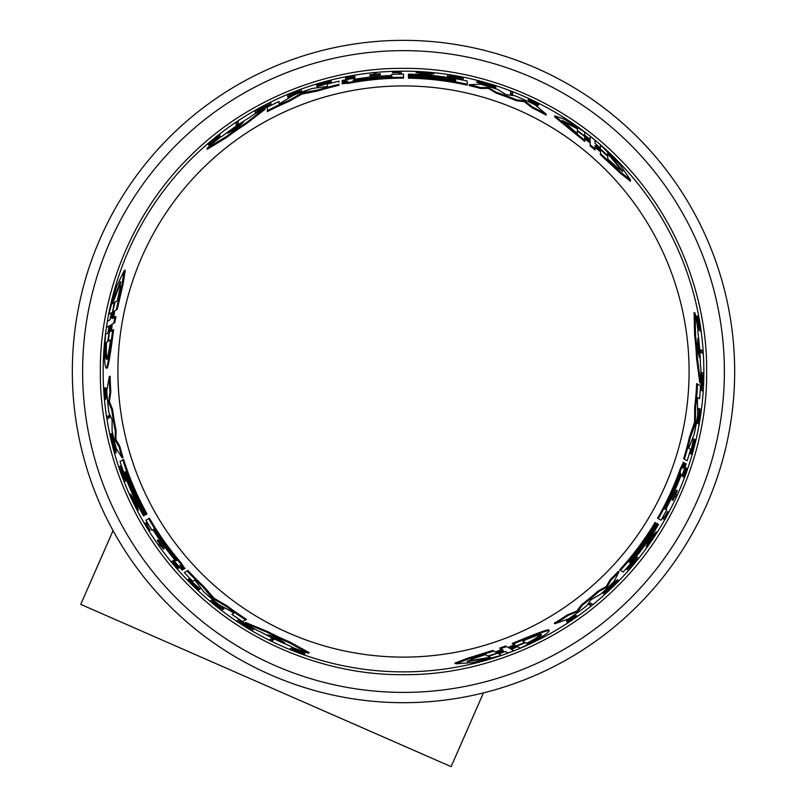 <?xml version="1.0" encoding="UTF-8"?>
<svg xmlns="http://www.w3.org/2000/svg" width="807" height="807" viewBox="0 0 807 807"><rect width="100%" height="100%" fill="white"/><g stroke="black" fill="none" stroke-linecap="round" stroke-linejoin="round"><path stroke-width="1.21" d="M100.371 371.513C99.473 443.356 128.969 526.487 189.151 585.862C248.526 646.044 331.657 675.54 403.5 674.652C475.343 675.54 558.474 646.044 617.849 585.862C678.031 526.497 707.527 443.356 706.629 371.513C707.527 299.679 678.031 216.538 617.849 157.163C558.474 96.991 475.343 67.485 403.5 68.383C331.657 67.495 248.526 96.981 189.151 157.163C128.969 216.538 99.473 299.669 100.371 371.513M702.1 353.042L701.323 352.588A298.419 298.419 0 0 0 701.152 350.087L700.234 349.552A297.541 297.541 0 0 1 700.405 352.064L703.018 353.567A300.053 300.053 0 0 0 702.857 351.065L700.234 349.552M667.702 511.547L668.599 512.062A300.053 300.053 0 0 1 664.474 519.577L662.376 518.366A297.622 297.622 0 0 0 663.415 516.5L664.625 517.196A299.014 299.014 0 0 0 667.702 511.547L667.833 511.618M675.237 496.658L674.006 495.942M672.15 499.896L672.039 499.826A297.622 297.622 0 0 0 676.417 490.232L676.538 490.293M691.851 449.933L694.696 439.361L695.503 439.825L695.109 440.915C691.206 454.977 690.893 454.866 694.181 440.582C690.893 454.866 691.206 454.977 695.109 440.915L694.313 440.461M695.503 439.825L691.155 454.069L690.368 453.615L693.526 438.937L694.323 439.401L694.181 440.582M699.871 330.678L699.134 330.255A298.499 298.499 0 0 0 698.852 328.267L699.518 328.651A299.104 299.104 0 0 0 699.195 326.532L697.379 319.168A298.499 298.499 0 0 0 696.905 316.586L699.175 325.544L698.448 316.425A300.053 300.053 0 0 1 698.933 319.068L699.487 326.865L700.567 329.256A300.053 300.053 0 0 1 700.839 331.233L698.166 329.69A297.622 297.622 0 0 0 697.884 327.703L698.539 328.086A298.217 298.217 0 0 0 698.216 325.957L696.38 318.594A297.622 297.622 0 0 0 695.896 316.011L696.905 316.586M697.833 320.117L697.45 315.84L698.448 316.425M683.468 476.977L682.107 476.191A297.622 297.622 0 0 0 685.244 467.424L685.365 467.485M698.085 423.705L696.653 422.888A297.622 297.622 0 0 0 697.036 420.679L697.672 421.042A298.308 298.308 0 0 0 699.185 410.995L698.539 410.622A297.622 297.622 0 0 0 698.832 408.372L701.112 409.684A300.053 300.053 0 0 1 700.819 411.943L700.103 411.53A299.286 299.286 0 0 1 698.569 421.567L699.276 421.97A300.053 300.053 0 0 1 698.892 424.179L697.47 423.352A298.499 298.499 0 0 0 697.853 421.143L698.176 421.335M696.935 423.05L697.47 423.352M702.05 390.709L700.476 389.801L702.161 375.134L701.031 374.478A297.541 297.541 0 0 0 701.041 372.077L703.543 373.52A300.053 300.053 0 0 1 703.522 375.911L701.908 388.197L703.048 388.863A300.053 300.053 0 0 1 702.907 391.203L701.333 390.295L703.038 375.638L701.898 374.983A298.419 298.419 0 0 0 701.919 372.582L701.041 372.077M700.658 383.214L699.8 382.72L696.592 358.621A293.375 293.375 0 0 0 694.605 335.117L694.091 312.561L695.109 313.146A297.39 297.39 0 0 1 697.954 329.831L697.934 332.444A297.016 297.016 0 0 1 700.456 365.44L700.869 368.305A297.39 297.39 0 0 1 700.658 383.214L697.5 359.135A294.262 294.262 0 0 0 695.563 335.672L695.109 313.146M603.949 593.801L603.152 593.337L615.337 581L616.124 581.454L606.188 591.763L615.943 582.604A299.488 299.488 0 0 1 612.826 585.7L612.674 585.62A299.326 299.326 0 0 0 618.081 580.203L613.209 586.225A300.133 300.133 0 0 1 610.556 588.787L603.959 593.801L616.124 581.454M615.802 581.272A298.439 298.439 0 0 0 617.294 579.749L618.081 580.203M569.429 621.249L575.28 617.143L567.503 621.41L566.655 620.926L574.826 615.206L575.663 615.701L570.68 619.544L577.096 615.862L567.694 622.459L569.429 621.249L568.794 620.886M575.542 615.63L577.096 615.862M567.694 622.459L566.837 621.965L567.634 621.41M590.25 605.341L588.737 604.463A297.622 297.622 0 0 0 590.482 603.071L591.995 603.939M619.605 569.934L620.391 570.378L619.605 569.934A293.375 293.375 0 0 0 655.072 522.452L656.555 523.309A295.09 295.09 0 0 1 628.905 561.954L629.319 562.186A295.544 295.544 0 0 0 656.948 523.541L657.584 523.904A296.28 296.28 0 0 1 629.964 562.56L630.287 562.751A296.653 296.653 0 0 0 657.907 524.096L658.542 524.459A297.39 297.39 0 0 1 623.165 571.981L620.391 570.378A294.262 294.262 0 0 0 655.839 522.896M555.095 623.72L554.227 623.216A293.375 293.375 0 0 0 567.301 614.904L576.712 611.091L581.726 604.554A293.375 293.375 0 0 0 598.219 590.956L606.239 586.548L610.042 579.87A293.375 293.375 0 0 0 618.253 571.396L619.04 571.85L613.885 581.706A297.39 297.39 0 0 1 600.66 594.164L590.936 599.762L586.81 605.694A297.39 297.39 0 0 1 568.753 618.767L555.095 623.72A294.262 294.262 0 0 0 568.148 615.398L577.55 611.575L582.553 605.028A294.262 294.262 0 0 0 599.026 591.42L607.035 587.012L610.828 580.324L610.042 579.87M507.099 652.449L505.464 651.511L498.686 653.892L501.298 655.395L473.235 662.507L456.016 663.848L467.868 659.168L493.793 651.067L496.436 652.591L503.255 650.24L500.602 648.707L506.534 646.558L509.136 648.061L508.511 647.698L509.136 648.061L515.643 645.489L513.151 644.057C533.104 635.623 545.129 631.044 549.244 630.307C548.952 633.051 539.278 638.993 520.243 648.142L517.771 646.72L511.305 649.312L513.888 650.805L508.097 653.024L505.464 651.511M456.016 663.848L454.835 663.162L466.759 658.512L492.764 650.472L493.793 651.067L492.764 650.472M495.407 651.995L501.783 649.383M500.602 648.707L499.594 648.122L505.535 645.983L506.534 646.558L505.535 645.983M508.148 647.496L514.23 644.672M513.151 644.057L512.183 643.492C532.166 635.099 544.221 630.539 548.357 629.793L549.244 630.307M627.987 567.603L629.036 568.199M636.39 556.83L638.589 558.101A300.133 300.133 0 0 1 637.278 559.745L628.774 568.047L629.813 568.653A300.133 300.133 0 0 1 628.401 570.267L626.182 568.985L636.077 559.049L635.069 558.474A297.622 297.622 0 0 0 636.39 556.83L637.812 557.647M646.921 547.096L646.155 546.652L649.857 538.521L656.152 531.884L656.918 532.327A300.133 300.133 0 0 1 655.506 534.527L653.357 536.786A299.579 299.579 0 0 1 649.706 542.183L648.445 544.967A300.133 300.133 0 0 1 646.921 547.096L650.624 538.955L649.857 538.521M665.049 508.844L665.997 509.388M684.195 463.722L684.699 463.107L686.152 463.964A297.39 297.39 0 0 1 682.278 475.071L681.512 474.627L680.422 476.897A296.29 296.29 0 0 1 665.815 509.288L666.764 509.832A297.39 297.39 0 0 1 661.044 520.212L657.574 518.205A293.375 293.375 0 0 0 680.341 468.615L683.468 462.381M686.384 460.343L683.61 458.739A293.375 293.375 0 0 0 689.4 437.323L694.595 422.081L694.696 407.202A293.375 293.375 0 0 0 696.633 383.597L700.547 385.716L699.639 398.719L697.652 397.659L697.379 400.101L697.712 414.869A297.39 297.39 0 0 1 694.212 434.166L688.694 448.157L690.56 449.237A297.39 297.39 0 0 1 687.171 460.797L684.397 459.193A294.262 294.262 0 0 0 690.197 437.777L694.867 425.531L694.06 425.067M595.001 141.336L595.001 143.212L597.725 145.835L600.448 147.893L600.448 144.887L620.644 165.627L630.408 179.87L620.432 171.941L600.448 153.542L600.448 150.495L600.448 151.222L600.448 150.495L595.001 145.764L595.001 148.831L590.179 144.766L590.179 141.76L590.179 142.476L590.179 141.76L584.702 137.412L584.702 140.287L554.752 115.905L564.123 119.093L584.702 132.106L584.702 134.951L587.435 137.382L590.179 139.248L590.179 136.272L595.001 140.176L595.001 143.212M630.408 179.87L630.408 181.242L620.412 173.233L600.448 154.732L600.448 153.542L600.448 154.732M600.448 151.686L595.001 147.459M595.001 148.831L595.001 149.991L590.179 145.916L590.179 144.766L590.179 145.916M590.179 142.9L584.702 139.036M584.702 140.287L584.702 141.407L554.752 116.924L554.752 115.905M512.627 92.876L512.627 94.621A297.622 297.622 0 0 0 510.538 93.814L510.538 92.069M537.916 105.515L537.916 104.527L531.752 100.865C530.229 99.574 531.914 100.27 536.816 102.953L538.723 103.841L538.723 104.839L537.845 104.416M535.919 104.153C539.036 106.1 538.148 105.939 533.256 103.669L528.888 101.299L528.888 100.33L535.868 103.498L528.313 98.999L538.723 103.841M433.843 72.923L433.843 73.81L424.946 74.668L416.059 72.529L416.059 71.641A300.133 300.133 0 0 1 418.662 71.762L421.698 72.489A299.579 299.579 0 0 1 428.204 72.963L431.241 72.67A300.133 300.133 0 0 1 433.843 72.923L424.946 73.78L424.946 74.668M461.069 79.056L461.069 77.855M463.168 79.036L449.62 75.434L449.62 77.492A297.622 297.622 0 0 0 447.542 77.169L447.542 74.627A300.133 300.133 0 0 1 449.62 74.95L461.069 78.158L461.069 76.958A300.133 300.133 0 0 1 463.168 77.371L463.168 79.933L449.62 76.332M447.542 77.169L447.542 75.525M495.78 86.773L495.78 87.701L486.359 85.663L479.005 83.313L479.005 82.405L492.895 85.855L486.359 83.292L480.084 81.991A299.488 299.488 0 0 1 484.331 83.141L484.331 83.313A299.326 299.326 0 0 0 476.937 81.346L484.583 82.546A300.133 300.133 0 0 1 488.134 83.565L495.78 86.773L479.005 82.405M479.005 82.788A298.439 298.439 0 0 0 476.937 82.253L476.937 81.346M467.273 85.159L467.273 84.251L467.273 85.159A293.375 293.375 0 0 0 408.433 78.178L408.433 76.473A295.09 295.09 0 0 1 455.723 81.083L455.723 80.619A295.544 295.544 0 0 0 408.433 76.009L408.433 75.273A296.28 296.28 0 0 1 455.723 79.873L455.723 79.5A296.653 296.653 0 0 0 408.433 74.91L408.433 74.163A297.39 297.39 0 0 1 467.273 81.043L467.273 84.251A294.262 294.262 0 0 0 408.433 77.301M546.117 115.139A293.375 293.375 0 0 0 532.378 107.967L524.368 101.722L516.198 100.653A293.375 293.375 0 0 0 496.184 93.168L488.356 88.417L480.669 88.467A293.375 293.375 0 0 0 469.22 85.592L469.22 84.695L480.347 84.221A297.39 297.39 0 0 1 497.737 89.456L506.191 94.681L514.644 95.68A297.39 297.39 0 0 1 535.001 104.779L546.117 114.13L546.117 115.139M403.5 671.868A300.355 300.355 0 0 0 703.855 371.513A300.355 300.355 0 0 0 403.5 71.157A300.355 300.355 0 0 0 103.145 371.513A300.355 300.355 0 0 0 403.5 671.868M338.99 82.112L338.99 81.204A297.39 297.39 0 0 0 327.279 84.059L327.279 86.208L326.089 86.642L312.4 88.427A297.39 297.39 0 0 0 293.94 95.044L280.261 103.266L279.071 103.7L278.98 101.45L267.278 107.17L267.399 111.618L267.278 107.17M535.919 103.165C539.036 105.112 538.148 104.95 533.256 102.691L528.888 100.33M322.225 83.767L317.797 85.189L317.797 84.271L322.225 82.849L329.337 81.578L316.879 85.713L331.163 81.124L322.225 82.677L317.797 84.271M331.163 81.124L331.163 82.032L322.225 85.219L316.879 86.631L316.879 85.713M685.516 463.591L682.964 468.474L683.933 462.653L681.118 469.059A294.262 294.262 0 0 1 658.341 518.649M183.3 568.501L183.582 569.248L182.11 570.085A297.39 297.39 0 0 1 174.433 561.168L175.2 560.724L173.777 558.646A296.29 296.29 0 0 1 153.037 529.806L152.079 530.35A297.39 297.39 0 0 1 145.956 520.212L148.659 518.649A294.262 294.262 0 0 0 180.213 563.165L184.359 568.814L179.8 565.051L182.796 569.702M106.07 398.456L105.092 399.677L104.083 388.248L104.93 387.753L105.011 388.712M105.081 388.601L105.949 398.527L106.796 398.043L105.929 388.106L105.081 388.601L104.89 397.468L104.083 388.248M109.57 313.802L108.753 314.276L116.622 286.414L124.076 270.829L125.267 270.143L123.32 282.803L117.287 309.343L113.616 311.462L112.244 318.553L115.905 316.435L114.786 322.649L111.184 324.727L110.166 331.647L113.616 329.649C110.892 351.156 108.824 363.876 107.392 367.821L106.504 368.335C104.285 366.711 103.972 355.362 105.566 334.3L108.027 332.877L109.016 325.978L106.433 327.471L107.402 321.347L110.034 319.824L108.4 320.762M114.644 310.877L113.716 317.696M403.5 702.685A331.163 331.163 0 0 0 734.663 371.513A331.163 331.163 0 0 0 403.5 40.35A331.163 331.163 0 0 0 72.337 371.513A331.163 331.163 0 0 0 403.5 702.685M227.766 133.155L228.744 132.257A296.28 296.28 0 0 1 243.462 122.17L236.098 128.757L227.635 133.195M679.625 475.616L680.755 473.235L680.029 475.858A295.554 295.554 0 0 1 666.178 506.978C664.484 509.913 664.353 509.832 665.785 506.746A295.1 295.1 0 0 0 679.625 475.616L680.029 475.858M503.043 651.249L488.437 656.464L490.767 657.806L467.263 661.599L472.085 659.057L485.31 654.659L487.66 656.01L503.255 651.37M522.674 641.071C533.276 636.662 539.54 634.484 541.447 634.544C541.87 635.644 537.24 638.761 527.566 643.895L525.458 642.675L510.246 648.677L524.782 642.291L522.674 641.071M175.28 558.595L176.773 560.764L174.877 558.827A295.554 295.554 0 0 1 154.843 531.278C153.148 528.333 153.29 528.262 155.247 531.046A295.1 295.1 0 0 0 175.28 558.595L174.877 558.827M284.942 642.886L283.671 642.483A296.28 296.28 0 0 1 267.581 634.786L275.833 637.389L284.942 642.886M697.793 338.506L698.085 339.808A296.28 296.28 0 0 1 699.457 357.592L697.581 349.138L697.793 338.506M111.477 317.857L114.261 302.595L111.931 303.946L120.394 281.693L120.193 287.141L117.388 300.789L115.038 302.151L111.255 317.978M110.478 339.949C108.995 351.338 107.745 357.844 106.736 359.468C105.576 359.286 105.192 353.718 105.586 342.773L107.684 341.553L110.095 325.382L108.36 341.169L110.478 339.949M343.005 82.324L342.218 82.193L342.229 80.508A297.39 297.39 0 0 1 353.789 78.309L353.789 79.197L356.301 79.005A296.29 296.29 0 0 1 391.657 75.465L391.657 74.365A297.39 297.39 0 0 1 403.5 74.123L403.5 78.138A293.375 293.375 0 0 0 349.169 83.212L342.208 83.625M342.229 82.153L342.229 81.406M391.657 76.342L391.657 75.243M338.99 85.32A293.375 293.375 0 0 0 317.534 91.02L301.747 94.137L288.805 101.49A293.375 293.375 0 0 0 267.399 111.618M265.049 108.32L265.049 109.318L245.782 124.137A293.375 293.375 0 0 0 226.424 137.604L207.147 149.335L207.147 148.155A297.39 297.39 0 0 1 220.17 137.361L222.45 136.06A297.016 297.016 0 0 1 249.756 117.388L252.036 115.583A297.39 297.39 0 0 1 265.049 108.32L245.782 123.098A294.262 294.262 0 0 0 226.424 136.504L207.147 148.155M270.849 103.367L270.849 105.182L257.302 111.356A298.419 298.419 0 0 0 255.214 112.536L255.214 110.66A300.053 300.053 0 0 1 257.302 109.49L268.741 104.749L268.741 103.427A300.053 300.053 0 0 1 270.849 102.378L270.849 104.194L257.302 110.045L257.302 112.375A297.541 297.541 0 0 0 255.214 113.555M301.415 90.303L301.415 91.948A297.622 297.622 0 0 0 299.306 92.724L299.306 91.988A298.308 298.308 0 0 0 289.854 95.7L289.854 96.447A297.622 297.622 0 0 0 287.746 97.324L287.746 94.691A300.053 300.053 0 0 1 289.854 93.824L289.854 94.651A299.286 299.286 0 0 1 299.306 90.949L299.306 90.132A300.053 300.053 0 0 1 301.415 89.365L301.415 91.009A298.499 298.499 0 0 0 299.306 91.786L299.306 91.413M301.415 91.625L301.415 91.009M354.848 76.332L354.848 77.896A297.622 297.622 0 0 0 345.678 79.56L345.678 79.429M219.948 135.273L219.948 136.121A298.499 298.499 0 0 0 218.374 137.351L218.374 136.595A299.104 299.104 0 0 0 216.69 137.926L211.222 143.182A298.499 298.499 0 0 0 209.225 144.887L215.852 138.441L208.317 143.626A300.053 300.053 0 0 1 210.365 141.891L216.841 137.503L218.374 135.384A300.053 300.053 0 0 1 219.948 134.154L219.948 137.24A297.622 297.622 0 0 0 218.374 138.481L218.374 137.715A298.217 298.217 0 0 0 216.69 139.056L211.222 144.342A297.622 297.622 0 0 0 209.225 146.047L209.225 144.887M211.817 142.314L208.317 144.786L208.317 143.626M317.797 85.189L316.657 85.401L316.657 84.483M376.001 73.608L376.001 75.041M380.349 74.668L380.349 74.799A297.622 297.622 0 0 0 369.848 75.808L369.848 75.676M392.666 72.691L392.666 71.662A300.053 300.053 0 0 1 401.24 71.47L401.24 73.901A297.622 297.622 0 0 0 399.102 73.931L399.102 72.529A299.014 299.014 0 0 0 392.666 72.691L392.666 72.539M238.196 122.16L238.196 123.057A298.419 298.419 0 0 0 236.118 124.46L236.118 124.449M236.118 124.46L236.118 122.493A300.053 300.053 0 0 1 238.196 121.1L238.196 124.117A297.541 297.541 0 0 0 236.118 125.519M185.126 572.092L187.9 570.488A293.375 293.375 0 0 0 203.556 586.215L214.158 598.33L226.999 605.855A293.375 293.375 0 0 0 246.478 619.332L242.675 621.662L231.871 614.379L233.778 613.189L231.811 611.726L218.848 604.635A297.39 297.39 0 0 1 203.889 591.955L196.222 581.797L194.527 580.183L192.671 581.252A297.39 297.39 0 0 1 184.339 572.536L187.123 570.932A294.262 294.262 0 0 0 202.759 586.669L211.03 596.837L211.848 596.373M153.794 529.362L152.846 529.917M148.659 518.649L149.426 518.205A293.375 293.375 0 0 0 180.99 562.721L184.823 568.542M244.783 623.014L245.651 622.51L268.126 631.79A293.375 293.375 0 0 0 289.471 641.827L309.263 652.651L308.244 653.236A297.39 297.39 0 0 1 292.376 647.365L290.117 646.044A297.016 297.016 0 0 1 260.288 631.72L257.594 630.65A297.39 297.39 0 0 1 244.783 623.014L267.218 632.315L268.126 631.79M237.601 620.472L239.175 619.564L251.3 628.209L250.16 628.865L251.038 628.36M254.245 628.915L253.368 629.42A298.419 298.419 0 0 1 251.3 628.209L252.177 627.705A297.541 297.541 0 0 0 254.245 628.915L251.734 630.358A300.053 300.053 0 0 1 249.686 629.137L239.85 621.602L238.701 622.258A300.053 300.053 0 0 1 236.744 620.966L238.317 620.058L250.16 628.865M240.708 621.108L239.558 621.763M211.01 600.539L212.433 599.712A297.622 297.622 0 0 0 214.158 601.144L213.522 601.508A298.308 298.308 0 0 0 221.461 607.842L222.107 607.469A297.622 297.622 0 0 0 223.922 608.851L221.632 610.173A300.053 300.053 0 0 1 219.837 608.791L220.553 608.377A299.286 299.286 0 0 1 212.624 602.032L211.908 602.436A300.053 300.053 0 0 1 210.193 601.003L211.626 600.176A298.499 298.499 0 0 0 213.341 601.608L212.705 601.982A299.195 299.195 0 0 0 220.634 608.327L221.279 607.953A298.499 298.499 0 0 0 223.095 609.335M212.15 599.873L211.626 600.176M300.85 652.117L304.743 653.912L303.735 654.497A300.053 300.053 0 0 1 301.203 653.589L294.172 650.17L291.569 649.907A300.053 300.053 0 0 1 289.713 649.161L292.386 647.618A297.622 297.622 0 0 0 294.252 648.364L293.587 648.737A298.217 298.217 0 0 0 295.594 649.524L302.897 651.622A297.622 297.622 0 0 0 305.369 652.5L304.36 653.075A298.499 298.499 0 0 1 301.899 652.197L294.616 650.089A299.104 299.104 0 0 1 292.618 649.302L293.274 648.919A298.499 298.499 0 0 1 291.418 648.172L290.681 648.596M191.41 582.029L199.137 589.776L198.34 590.24L188.182 579.355L199.299 589.443L200.096 588.979L188.969 578.901L188.182 579.355M157.99 539.984L158.111 539.923A297.622 297.622 0 0 0 164.235 548.518L164.114 548.578M159.251 544.281L160.492 543.565M147.984 524.116L146.006 525.256A299.901 299.901 0 0 0 149.366 530.744L149.234 530.824A300.053 300.053 0 0 1 144.786 523.501L146.894 522.28A297.622 297.622 0 0 0 147.984 524.116L146.773 524.822A299.014 299.014 0 0 0 150.132 530.31L150.001 530.381M270.204 639.346L271.898 638.367A297.541 297.541 0 0 0 274.158 639.477L271.525 640.99A300.053 300.053 0 0 1 269.286 639.88L270.981 638.902A298.419 298.419 0 0 0 273.23 640.001L274.158 639.477M110.166 376.193A293.375 293.375 0 0 0 110.821 391.677L109.419 401.735L112.576 409.351A293.375 293.375 0 0 0 116.097 430.424L115.905 439.583L119.789 446.21A293.375 293.375 0 0 0 123.027 457.559L122.24 458.013L116.279 448.611A297.39 297.39 0 0 1 112.102 430.938L112.112 419.721L109.046 413.174A297.39 297.39 0 0 1 106.746 391.002L109.288 376.698L110.166 376.193M123.612 459.465L122.835 459.919L123.612 459.465A293.375 293.375 0 0 0 146.995 513.908L145.522 514.765A295.09 295.09 0 0 1 125.872 471.51L125.468 471.742A295.544 295.544 0 0 0 145.119 514.997L144.483 515.36A296.28 296.28 0 0 1 124.823 472.115L124.5 472.307A296.653 296.653 0 0 0 144.16 515.552L143.525 515.915A297.39 297.39 0 0 1 120.051 461.523L122.835 459.919A294.262 294.262 0 0 0 146.238 514.352M110.761 433.974L111.568 433.51L116.158 450.225L115.371 450.689L111.416 436.93L114.473 449.953A299.488 299.488 0 0 1 113.343 445.696L113.494 445.615A299.326 299.326 0 0 0 115.482 453.009L112.698 445.777A300.133 300.133 0 0 1 111.81 442.196L110.771 433.974L115.371 450.689M115.704 450.498A298.439 298.439 0 0 0 116.269 452.545L115.482 453.009M121.443 467.889L120.394 468.494M126.568 480.548L124.369 481.819A300.133 300.133 0 0 1 123.602 479.852L120.657 468.342L119.618 468.938A300.133 300.133 0 0 1 118.932 466.91L121.151 465.629L124.803 479.166L125.801 478.581A297.622 297.622 0 0 0 126.568 480.548L125.146 481.375M124.803 479.166L125.035 479.035A298.499 298.499 0 0 0 125.801 480.992M129.735 494.54L130.502 494.096L135.697 501.359L138.29 510.135L137.523 510.579A300.133 300.133 0 0 1 136.333 508.259L135.435 505.263A299.579 299.579 0 0 1 132.59 499.402L130.825 496.92A300.133 300.133 0 0 1 129.735 494.54L134.93 501.803L135.697 501.359M107.624 416.331L109.137 415.454A297.622 297.622 0 0 0 109.48 417.673L107.967 418.54M112.173 324.162L111.568 330.83M172.184 561.248L173.545 560.462A297.622 297.622 0 0 0 179.568 567.563L179.457 567.634M288.805 101.49L288.805 100.532A294.262 294.262 0 0 0 267.399 110.62M301.747 94.137L301.747 93.198L288.805 100.532M301.747 93.198L304.592 92.169L304.592 93.108M317.534 91.02L317.534 90.091L304.592 92.169M338.99 84.412A294.262 294.262 0 0 0 317.534 90.091M480.669 88.467L480.669 87.559A294.262 294.262 0 0 0 469.22 84.695M488.356 88.417L488.356 87.499L480.669 87.559M496.184 93.168L496.184 92.23L488.356 87.499M516.198 100.653L516.198 99.695A294.262 294.262 0 0 0 496.184 92.23M524.368 101.722L524.368 100.754L516.198 99.695M532.378 107.967L532.378 106.978L524.368 100.754M546.117 114.13A294.262 294.262 0 0 0 532.378 106.978M342.229 81.245L347.736 81.013L342.208 83.091L349.169 82.314A294.262 294.262 0 0 1 403.5 77.26M347.202 81.154L347.736 81.013M342.208 83.989L342.208 83.091M408.433 76.897L408.433 76.009M408.433 75.787L408.433 74.91M226.424 137.604L226.424 136.504M245.782 124.137L245.782 123.098M484.331 83.878L484.331 83.313M257.302 111.053L257.302 110.045M270.849 105.182L270.849 104.194M449.62 76.594A298.499 298.499 0 0 0 447.542 76.282M424.946 73.78L416.059 71.641M299.306 92.724L299.306 91.786M289.854 96.447L289.854 95.498A298.499 298.499 0 0 0 287.746 96.366M289.854 94.752L289.854 95.498L289.854 94.752A299.195 299.195 0 0 1 299.306 91.05M345.678 77.865L345.678 77.23A299.911 299.911 0 0 1 352.931 75.898L352.931 76.534A299.286 299.286 0 0 0 345.678 77.865L345.678 78.057A299.094 299.094 0 0 1 352.931 76.726L352.931 76.726M352.931 77.2A298.63 298.63 0 0 0 345.678 78.531L345.678 78.057M345.678 78.531L345.678 78.662A298.499 298.499 0 0 1 354.848 77.008L354.848 77.896M345.678 79.56L345.678 78.662M345.678 77.23L345.678 77.089A300.053 300.053 0 0 1 354.848 75.434L354.848 77.008M536.816 102.953L536.816 103.689M531.752 100.865L530.33 99.937M211.222 144.342L211.222 143.182M216.69 139.056L216.69 137.926M218.374 138.481L218.374 137.351M376.001 72.721L376.001 74.153A298.63 298.63 0 0 1 380.349 73.78L380.349 73.911A298.499 298.499 0 0 0 369.848 74.92L369.848 74.789A298.63 298.63 0 0 1 373.903 74.355L373.903 72.923A300.053 300.053 0 0 1 376.001 72.721M369.848 75.808L369.848 74.92M380.349 74.799L380.349 73.911M392.666 71.813A299.901 299.901 0 0 1 399.102 71.652L399.102 73.931M401.24 73.023A298.499 298.499 0 0 0 399.102 73.044M510.538 92.866L510.538 91.12A300.133 300.133 0 0 1 512.627 91.927L512.627 93.673A298.499 298.499 0 0 0 510.538 92.866L510.538 93.814M512.627 94.621L512.627 93.673M600.448 145.825L600.448 144.887M696.633 383.597L700.547 385.716M694.696 407.202L695.533 407.676A294.262 294.262 0 0 0 697.49 384.092M694.595 422.081L695.402 422.555L695.533 407.676M695.402 422.555L694.867 425.531M689.4 437.323L690.197 437.777M683.61 458.739L684.397 459.193M683.105 467.939L682.964 468.474M683.156 462.199L683.933 462.653M650.624 538.955L656.918 532.327M635.069 558.474L635.845 558.918A298.499 298.499 0 0 0 637.167 557.274M626.958 569.429L636.854 559.503L635.845 558.918M500.481 654.921L501.298 655.395M606.239 586.548L607.035 587.012M598.219 590.956L599.026 591.42M581.726 604.554L582.553 605.028M576.712 611.091L577.55 611.575M567.301 614.904L568.148 615.398M610.828 580.324A294.262 294.262 0 0 0 619.04 571.85M657.14 523.652L657.907 524.096M656.182 523.097L656.948 523.541M246.478 619.332L242.675 621.662M226.999 605.855L226.162 606.339A294.262 294.262 0 0 0 245.61 619.826M214.158 598.33L213.351 598.794L226.162 606.339M213.351 598.794L211.03 596.837M203.556 586.215L202.759 586.669M187.9 570.488L187.123 570.932M185.146 568.36L184.359 568.814M289.471 641.827L288.513 642.382L308.244 653.236M267.218 632.315A294.262 294.262 0 0 0 288.513 642.382M590.482 603.071L591.299 603.545A298.499 298.499 0 0 1 589.554 604.937L588.737 604.463M591.299 603.545L592.812 604.413A300.133 300.133 0 0 1 591.067 605.815L589.554 604.937M567.503 621.41L575.663 615.701M570.317 619.332L569.429 620.159M239.175 619.564L238.317 620.058M222.107 607.469L220.634 608.327M214.158 601.144L213.341 601.608M303.735 654.497L295.473 650.563L304.36 653.075M302.897 651.622L301.899 652.197M295.594 649.524L294.616 650.089M294.252 648.364L293.274 648.919M198.391 588.898L197.584 589.352L198.34 590.24M197.584 589.352C187.365 578.942 187.617 578.73 198.351 588.717C187.617 578.73 187.365 578.942 197.584 589.352M199.299 589.443L198.351 588.717M163.347 549.022L163.468 548.962A298.499 298.499 0 0 1 157.345 540.367L157.224 540.428A298.63 298.63 0 0 0 159.725 544.009L158.485 544.725A300.053 300.053 0 0 0 159.715 546.44L160.946 545.734A298.63 298.63 0 0 0 163.347 549.022M164.235 548.518L163.468 548.962M158.111 539.923L157.345 540.367M149.366 530.744L150.132 530.31M146.128 522.724A298.499 298.499 0 0 0 147.217 524.56M694.605 335.117L695.563 335.672M696.592 358.621L697.5 359.135M701.031 374.478L701.898 374.983M702.161 375.134L703.038 375.638M700.476 389.801L701.333 390.295M697.036 420.679L697.853 421.143M698.539 410.622L699.366 411.106A298.499 298.499 0 0 0 699.659 408.846M700.012 411.479L699.366 411.106L700.012 411.479A299.195 299.195 0 0 1 698.489 421.516M686.717 468.272L687.271 468.585A299.911 299.911 0 0 1 684.8 475.525L684.245 475.212A299.286 299.286 0 0 0 686.717 468.272L686.545 468.171A299.094 299.094 0 0 1 684.084 475.111L684.084 475.111M683.68 474.879A298.63 298.63 0 0 0 686.142 467.939L686.545 468.171M686.142 467.939L686.021 467.868A298.499 298.499 0 0 1 682.883 476.634L682.107 476.191M685.244 467.424L686.021 467.868M687.271 468.585L687.393 468.655A300.053 300.053 0 0 1 684.245 477.421L682.883 476.634M696.38 318.594L697.379 319.168M698.216 325.957L699.195 326.532M697.884 327.703L698.852 328.267M691.155 454.069L694.323 439.401M676.004 497.102L674.773 496.386A298.63 298.63 0 0 1 672.917 500.34L672.806 500.269A298.499 298.499 0 0 0 677.194 490.676L677.305 490.737A298.63 298.63 0 0 1 675.651 494.469L676.881 495.175A300.053 300.053 0 0 1 676.004 497.102M676.417 490.232L677.194 490.676M672.039 499.826L672.806 500.269M668.468 511.991A299.901 299.901 0 0 1 665.392 517.64L663.415 516.5M663.132 518.8A298.499 298.499 0 0 0 664.181 516.944M119.789 446.21L119.002 446.664A294.262 294.262 0 0 0 122.24 458.013M115.905 439.583L115.108 440.037L119.002 446.664M116.097 430.424L115.29 430.888L115.108 440.037M112.576 409.351L111.749 409.825A294.262 294.262 0 0 0 115.29 430.888M109.419 401.735L108.582 402.219L111.749 409.825M110.821 391.677L109.964 392.172L108.582 402.219M109.288 376.698A294.262 294.262 0 0 0 109.964 392.172M145.885 514.553L145.119 514.997M144.927 515.108L144.16 515.552M120.374 466.083L124.026 479.61L125.035 479.035M134.93 501.803L137.523 510.579M104.264 390.346L104.9 389.973M105.475 392.071L105.092 399.677M105.949 398.527L105.203 390.891M108.663 418.137L107.149 419.015A300.133 300.133 0 0 1 106.806 416.805L108.32 415.928A298.499 298.499 0 0 0 108.663 418.137L109.48 417.673M109.137 415.454L108.32 415.928M112.647 330.214C109.974 351.701 107.926 364.401 106.504 368.335M111.184 324.727L111.81 324.364L111.184 324.727M114.786 322.649L113.797 323.224L114.897 317.02M113.616 311.462L114.241 311.109L113.616 311.462M117.287 309.343L116.258 309.938L122.2 283.439L124.076 270.829M110.034 319.824L111.366 312.763L108.753 314.276M178.105 568.41L178.266 568.32A299.094 299.094 0 0 1 173.495 562.711L173.898 562.479A298.63 298.63 0 0 0 178.68 568.078L178.791 568.017A298.499 298.499 0 0 1 172.769 560.905L171.417 561.692A300.053 300.053 0 0 0 177.429 568.804L177.55 568.733A299.911 299.911 0 0 1 172.769 563.125L173.323 562.802A299.286 299.286 0 0 0 178.105 568.41L177.55 568.733M179.568 567.563L178.791 568.017M173.545 560.462L172.769 560.905M355.594 80.337C352.215 80.75 352.215 80.589 355.594 79.873A295.554 295.554 0 0 1 389.478 76.292C392.868 76.302 392.868 76.453 389.478 76.756A295.1 295.1 0 0 0 355.594 80.337C352.215 80.75 352.215 80.589 355.594 79.873L355.594 80.337M389.478 76.292C392.868 76.302 392.868 76.453 389.478 76.756L389.478 76.292M424.946 73.306L422.212 72.62A299.478 299.478 0 0 1 427.69 73.013L424.946 73.306M595.99 145.199L607.802 155.489L607.802 152.785L622.843 171.255L618.223 168.35L607.802 159.1L607.802 156.387L595.99 145.442M577.348 133.538L562.318 120.536L577.348 127.889L577.348 130.31L590.159 140.489L577.348 131.097L577.348 133.538M666.178 506.978C664.484 509.913 664.353 509.832 665.785 506.746L666.178 506.978M651.037 539.197L652.994 537.169A299.478 299.478 0 0 1 649.917 541.709L651.037 539.197M154.843 531.278C153.148 528.333 153.29 528.262 155.247 531.046L154.843 531.278M134.517 502.045L135.294 504.758A299.478 299.478 0 0 1 132.893 499.826L134.517 502.045M239.941 125.529A295.402 295.402 0 0 0 232.265 130.805M607.802 153.754L622.419 171.447M607.802 156.387L607.802 155.489M607.802 157.97L607.802 159.1M577.348 130.31L577.348 131.097L577.348 130.31M562.741 121.322L577.348 128.787M489.94 657.332L467.303 661.145M486.278 655.213L485.31 654.659M525.458 642.675L524.782 642.291M540.549 634.02C540.932 635.139 536.292 638.246 526.628 643.35L526.779 643.441M524.52 642.13L525.296 642.584M272.241 636.158A295.402 295.402 0 0 0 280.665 640.163M698.317 352.861A295.402 295.402 0 0 0 697.581 343.57M112.758 303.462L120.778 281.966M115.038 302.151L114.261 302.595M116.41 301.354L117.388 300.789M107.684 341.553L108.36 341.169L107.684 341.553M107.644 358.944C106.484 358.732 106.11 353.153 106.524 342.229L106.363 342.319M113.061 530.623L80.74 604.382L451.123 766.65L483.443 692.89M403.5 692.396A320.883 320.883 0 0 0 724.383 371.513A320.883 320.883 0 0 0 403.5 50.639A320.883 320.883 0 0 0 82.617 371.513A320.883 320.883 0 0 0 403.5 692.396M403.5 657.11A285.587 285.587 0 0 0 689.087 371.513A285.587 285.587 0 0 0 403.5 85.925A285.587 285.587 0 0 0 117.913 371.513A285.587 285.587 0 0 0 403.5 657.11M349.169 83.212L349.169 82.314M530.693 101.097L530.693 100.532M680.341 468.615L681.118 469.059M180.99 562.721L180.213 563.165M342.218 82.193L342.218 81.295M528.313 99.967L528.313 98.999"/></g></svg>
